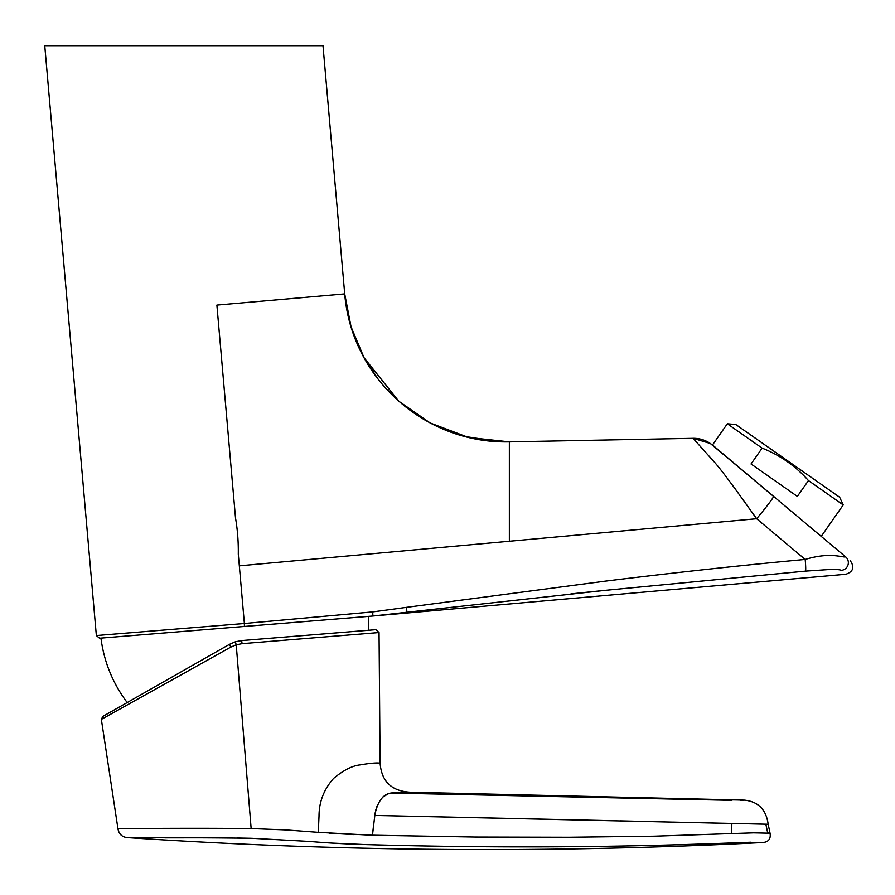 <?xml version="1.0" encoding="UTF-8"?>
<svg xmlns="http://www.w3.org/2000/svg" width="895" height="895" viewBox="0 0 895 895"><rect width="100%" height="100%" fill="white"/><g stroke="black" fill="none" stroke-linecap="round" stroke-linejoin="round"><path stroke-width="1.34" d="M185.757 669.225L127.191 702.553C112.792 683.377 104.044 661.897 100.934 638.113L368.65 616.364L368.449 630.281M127.191 702.553L212.898 653.786M368.65 616.364L372.891 616.017L372.712 611.9L244.38 623.502L96.358 635.539L44.75 45.69L322.994 45.69L344.709 293.907L351.053 326.82L364.052 357.72L398.767 401.195L430.171 422.966L468.555 437.476L509.356 441.873C424.666 443.775 351.701 378.495 344.709 293.907L216.892 305.094L235.508 517.914C237.544 529.784 238.473 541.844 238.294 554.106L239.334 565.841L756.667 518.731C743.857 500.999 722.634 470.859 713.416 461.026L693.077 438.326L509.356 441.873L509.356 540.323M727.333 423.782L735.813 424.521L839.644 497.228L843.235 504.937L808.453 480.581C795.599 466.071 780.16 455.253 762.126 448.138L727.333 423.782L712.487 444.983L783.863 505.015L710.294 443.472A29.479 29.479 -49.9 0 0 693.077 438.326L710.294 443.472L712.487 444.983M763.043 842.508L763.043 842.508C768.626 841.871 770.964 838.772 770.047 833.2L753.59 832.842L654.312 836.187L569.142 837.25L475.189 837.038L370.81 835.18L318.296 832.339L319.023 816.05C319.034 801.92 323.9 789.356 333.622 778.393C343.568 770.136 352.496 765.628 360.394 764.867C378.048 761.824 379.939 763.48 380.095 763.055L379.044 632.541L375.855 629.677L241.684 640.574L235.329 641.804L229.489 644.333L102.813 716.425L101.359 719.39L117.894 828.334C118.811 834.274 122.268 837.384 128.287 837.664C339.597 851.727 551.175 853.338 763.043 842.508L730.745 842.956C612.952 847.509 492.821 848.091 370.362 844.712C348.491 844.142 328.342 843.056 309.894 841.457L251.864 838.291C186.731 837.306 126.531 838.078 128.287 837.664M379.044 632.541L242.064 643.673L236.224 644.792L230.854 647.085L101.359 719.39M318.296 832.339L285.773 829.911L251.148 828.557C181.819 827.853 116.059 828.848 117.894 828.334M400.445 793.026L394.829 792.903C384.559 792.187 377.858 799.694 374.725 815.434L768.167 824.25L770.047 833.2L767.686 832.865L765.863 824.194L768.167 824.25C766.232 809.729 758.356 801.696 744.528 800.13L741.698 800.399M380.095 763.055C381.494 781.413 391.529 791.135 410.201 792.22L744.528 800.13L469.674 794.547M741.53 800.41L740.68 800.421M731.942 800.354L391.73 793.082M410.201 792.22L394.829 792.903M179.884 672.57L102.813 716.425M375.128 812.85L372.465 835.225L370.81 835.18M673.555 822.113L731.853 823.478L731.607 833.637L730.667 833.681M750.827 842.206L730.745 842.956M370.362 844.712L367.912 844.645M364.97 844.556L332.101 843.079M251.047 838.268L237.197 838M210.269 837.798L164.803 837.843M353.76 834.587L329.371 833.223M189.919 669.963L112.725 713.046M373.405 826.622L372.465 835.225M388.575 793.664L382.97 796.897M377.187 805.724L375.755 810.076M374.725 815.434L614.205 820.726M620.224 820.86L650.889 821.588M796.17 515.341L821.23 536.373L843.235 504.937M762.126 448.138L751.039 463.979L797.367 496.412L808.453 480.581M780.977 502.598L845.697 556.903C841.96 557.663 830.493 551.79 805.187 559.442A11.792 0.839 84.7 0 1 805.534 571.111L605.982 590.275L372.891 616.017L372.712 611.9A5404.301 5390.462 85 0 0 406.61 607.336L605.624 581.101C677.067 572.341 743.577 565.125 805.187 559.442L756.667 518.731A29.479 1.488 130 0 0 773.548 496.401L775.618 498.135M816.441 532.357L822.483 537.425M813.141 529.583L795.666 514.916M783.326 504.567L781.402 502.956M570.943 593.866L599.885 590.89M845.965 574.254L372.891 616.017L99.535 638.224L244.402 626.455L244.38 623.502L186.384 628.223M239.334 565.841L244.38 623.502L372.712 611.9M823.691 538.443L845.697 556.903A7.663 7.54 130 0 1 841.501 570.339C847.453 575.552 847.453 575.552 841.501 570.339C847.453 575.552 847.453 575.552 841.501 570.339C839.756 569.612 835.952 569.321 830.09 569.466L805.534 571.111M733.866 487.003L754.172 515.363M322.994 45.69L44.75 45.69M782.588 503.941L783.841 505.004M507.991 441.895L509.356 441.873L509.356 467.637M238.294 554.117L239.334 565.83M242.064 643.673L241.684 640.574M251.148 828.557L236.224 644.792L235.329 641.804M230.854 647.085L229.489 644.333M767.686 832.865L767.485 831.914M406.845 612.057L406.61 607.336M821.174 536.318L822.572 537.503M96.358 635.539L99.535 638.224M845.999 574.232C853.327 571.592 854.747 567.094 850.25 560.717M344.709 293.907L351.053 326.809L364.041 357.687L378.272 379.357M385.544 388.072L398.801 401.217L430.193 422.977L464.214 436.38L500.361 441.806"/></g></svg>
